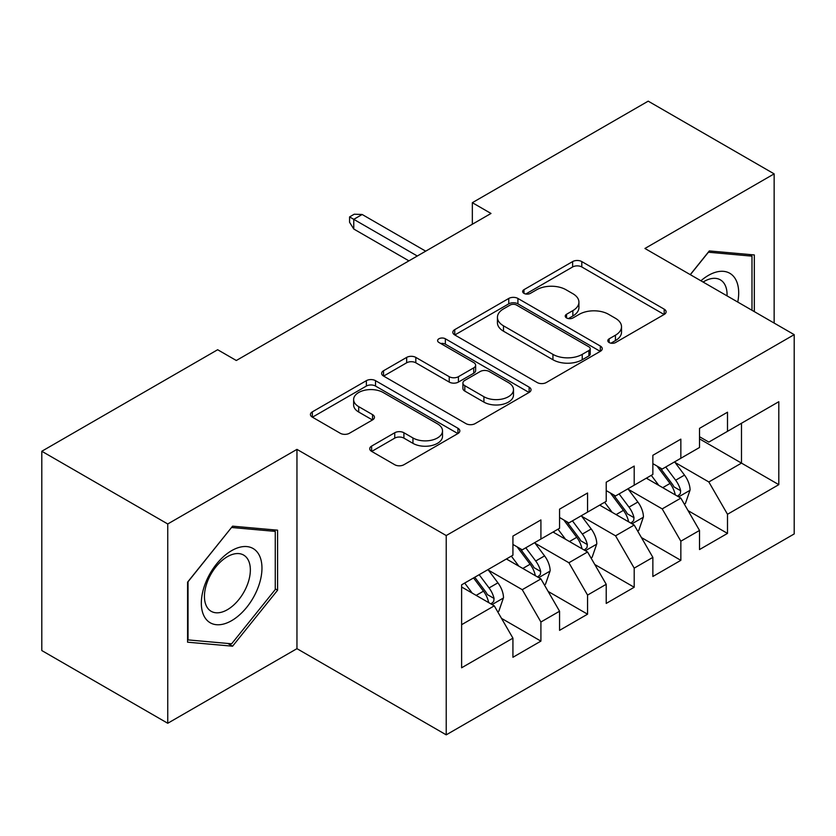 <?xml version="1.0" encoding="UTF-8"?>
<svg xmlns="http://www.w3.org/2000/svg" width="836" height="836" viewBox="0 0 836 836"><rect width="100%" height="100%" fill="white"/><g stroke="black" fill="none" stroke-linecap="round" stroke-linejoin="round"><path stroke-width="1.25" d="M609.151 342.541A4.535 2.612 0 0 0 615.557 342.541L664.202 314.451A6.479 3.741 0 0 0 666.104 311.807A6.479 3.741 0 0 0 664.202 309.163L581.793 261.584A6.479 3.741 0 0 0 572.629 261.584L523.984 289.664A4.535 2.612 0 0 0 522.657 291.513A4.535 2.612 0 0 0 523.984 293.363A4.535 2.612 0 0 0 530.39 293.363L536.691 289.737A20.722 11.965 0 0 1 565.993 289.737L572.859 293.697A20.722 11.965 0 0 1 578.93 302.162A20.722 11.965 0 0 1 572.859 310.616L566.568 314.252A4.535 2.612 0 0 0 565.24 316.102A4.535 2.612 0 0 0 566.568 317.952A4.535 2.612 0 0 0 572.973 317.952L579.275 314.315A20.722 11.965 0 0 1 608.577 314.315L615.442 318.286A20.722 11.965 0 0 1 621.514 326.74A20.722 11.965 0 0 1 615.442 335.205L609.151 338.831A4.535 2.612 0 0 0 607.814 340.68A4.535 2.612 0 0 0 609.151 342.541L609.151 338.831M371.633 446.09A6.479 3.741 0 0 0 369.731 448.733A6.479 3.741 0 0 0 371.633 451.377L394.749 464.732A6.479 3.741 0 0 0 403.913 464.732L457.94 433.539A6.479 3.741 0 0 0 459.831 430.895A6.479 3.741 0 0 0 457.94 428.251L375.521 380.673A6.479 3.741 0 0 0 366.367 380.673L312.34 411.855A6.479 3.741 0 0 0 310.438 414.499A6.479 3.741 0 0 0 312.34 417.143L340.262 433.267A6.479 3.741 0 0 0 349.427 433.267L372.542 419.923A6.479 3.741 0 0 0 374.444 417.279A6.479 3.741 0 0 0 372.542 414.635L358.696 406.641A17.326 10.001 0 0 1 353.628 399.566A17.326 10.001 0 0 1 364.318 390.328A17.326 10.001 0 0 1 383.191 392.502L437.447 423.821A17.326 10.001 0 0 1 442.526 430.895A17.326 10.001 0 0 1 431.825 440.133A17.326 10.001 0 0 1 412.953 437.959L403.913 432.745A6.479 3.741 0 0 0 394.749 432.745L371.633 446.09L371.633 451.377M167.743 523.973L167.743 723.265L296.958 648.663L296.958 449.371L167.743 523.973L41.8 451.262L217.653 349.73L236.316 360.504L491.004 213.462L472.34 202.688L472.34 224.236M296.958 449.371L446.225 535.552L794.2 334.651L794.2 533.943L446.225 734.844L446.225 535.552M774.146 323.072L774.146 173.867L644.932 248.47L794.2 334.651M774.146 173.867L648.203 101.156L472.34 202.688M537.151 382.522A6.479 3.741 0 0 0 546.305 382.522L600.332 351.329A6.479 3.741 0 0 0 602.233 348.685A6.479 3.741 0 0 0 600.332 346.041L517.912 298.452A6.479 3.741 0 0 0 508.758 298.452L454.732 329.645A6.479 3.741 0 0 0 452.84 332.289A6.479 3.741 0 0 0 454.732 334.933L537.151 382.522M440.75 343.512A4.535 2.612 0 0 1 445.348 344.16L445.348 338.768L529.136 387.141A6.479 3.741 0 0 1 531.027 389.785A6.479 3.741 0 0 1 529.136 392.429L475.109 423.622A6.479 3.741 0 0 1 465.955 423.622L383.536 376.043L383.536 370.756A6.479 3.741 0 0 0 381.634 373.399A6.479 3.741 0 0 0 383.536 376.043M383.536 370.756L406.662 357.4A6.479 3.741 0 0 1 415.816 357.4L449.235 376.702A6.479 3.741 0 0 0 458.4 376.702L473.73 367.85A6.479 3.741 0 0 0 475.632 365.207A6.479 3.741 0 0 0 473.73 362.563L438.931 342.467A4.535 2.612 0 0 1 437.604 340.618A4.535 2.612 0 0 1 440.405 338.204A4.535 2.612 0 0 1 445.348 338.768M741.49 423.246L778.807 401.708L727.498 431.334L727.498 412.211L699.513 428.366L699.513 447.49L680.849 458.264L680.849 439.14L652.864 455.296L652.864 474.42L634.2 485.193L634.2 466.07L606.215 482.226L606.215 501.349L587.562 512.123L587.562 493L559.566 509.155L559.566 528.279L540.913 539.053L540.913 519.929L512.928 536.095L512.928 555.208L461.618 584.834L461.618 667.786L512.928 638.161L494.264 605.839L461.618 586.987M778.807 401.708L778.807 484.65L727.498 514.276L708.834 481.964L675.018 462.433M688.08 510.639L727.498 533.399L727.498 514.276M727.498 533.399L699.513 549.555L699.513 530.442L680.849 541.205L662.196 508.894L628.369 489.363M641.431 537.569L680.849 560.329L680.849 541.205M680.849 560.329L652.864 576.485L652.864 557.372L634.2 568.135L615.547 535.824L581.731 516.293M594.793 564.509L634.2 587.259L634.2 568.135M634.2 587.259L606.215 603.425L606.215 584.301L587.562 595.075L568.898 562.753L535.082 543.233M548.144 591.439L587.562 614.188L587.562 595.075M587.562 614.188L559.566 630.354L559.566 611.231L540.913 622.005L522.249 589.683L488.433 570.162M501.495 618.368L540.913 641.118L540.913 622.005M540.913 641.118L512.928 657.284L512.928 638.161M512.928 544.445L522.249 549.827L540.913 539.053M461.618 624.691L494.264 605.839M559.566 517.505L568.898 522.897L587.562 512.123M522.249 589.683L540.913 578.909L506.397 558.981M559.566 611.231L540.913 578.909M606.215 490.575L615.547 495.967L634.2 485.193M568.898 562.753L587.562 551.979L553.035 532.051M606.215 584.301L587.562 551.979M652.864 463.646L662.196 469.038L680.849 458.264M615.547 535.824L634.2 525.05L599.684 505.122M652.864 557.372L634.2 525.05M699.513 436.716L708.834 442.098L727.498 431.334M662.196 508.894L680.849 498.12L646.332 478.192M699.513 530.442L680.849 498.12M41.8 451.262L41.8 650.554L167.743 723.265M296.958 648.663L446.225 734.844M699.513 438.869L741.49 463.113L741.49 423.256M708.834 481.964L741.49 463.113L778.807 484.65M754.323 311.619L754.323 254.949L709.304 250.936L690.254 274.636M277.594 590.206L277.594 530.181L232.586 526.168L187.567 582.159L187.567 642.184L232.586 646.197L277.594 590.206L275.263 588.857M610.959 343.178L615.442 340.586A20.722 11.965 0 0 0 621.514 332.132L621.514 326.74M578.93 302.162L578.93 307.543A20.722 11.965 0 0 1 572.859 315.998L568.375 318.589M664.118 314.503L581.793 266.966A6.479 3.741 0 0 0 572.629 266.966L525.792 294.011M600.248 351.371L517.912 303.844A6.479 3.741 0 0 0 508.758 303.844L454.815 334.985M588.889 350.535A4.535 2.612 0 0 0 590.216 348.685A4.535 2.612 0 0 0 588.889 346.835L516.543 305.067A4.535 2.612 0 0 0 510.138 305.067L503.491 308.902A20.722 11.965 0 0 0 497.43 317.356A20.722 11.965 0 0 0 503.491 325.821L552.941 354.37A20.722 11.965 0 0 0 582.243 354.37L588.889 350.535L588.889 355.917A4.535 2.612 0 0 0 590.216 354.067L590.216 348.685M497.43 317.356L497.43 322.748A20.722 11.965 0 0 0 503.491 331.202L503.491 325.821M588.889 355.917L582.243 359.752A20.722 11.965 0 0 1 552.941 359.752L503.491 331.202M383.62 376.095L406.662 362.793L406.662 357.4M475.632 365.207L475.632 370.588A6.479 3.741 0 0 1 473.73 373.232L458.4 382.083A6.479 3.741 0 0 1 449.235 382.083L415.816 362.793A6.479 3.741 0 0 0 406.662 362.793M445.348 344.16L529.052 392.481M483.919 396.724A17.326 10.001 0 0 0 502.802 398.897A17.326 10.001 0 0 0 513.492 389.66A17.326 10.001 0 0 0 508.413 382.585L489.3 371.55A6.479 3.741 0 0 0 480.146 371.55L464.806 380.401A6.479 3.741 0 0 0 462.914 383.045A6.479 3.741 0 0 0 464.806 385.689L483.919 396.724L483.919 402.116A17.326 10.001 0 0 0 502.802 404.279A17.326 10.001 0 0 0 513.492 395.041L513.492 389.66M462.914 383.045L462.914 388.437A6.479 3.741 0 0 0 464.806 391.081L464.806 385.689M483.919 402.116L464.806 391.081M442.526 430.895L442.526 436.277A17.326 10.001 0 0 1 431.825 445.515A17.326 10.001 0 0 1 412.953 443.352L403.913 438.127A6.479 3.741 0 0 0 394.749 438.127L371.717 451.43M353.628 399.566L353.628 404.958A17.326 10.001 0 0 0 358.696 412.023L358.696 406.641M372.459 419.975L358.696 412.023M457.856 433.581L375.521 386.054A6.479 3.741 0 0 0 366.367 386.054L312.424 417.195M227.831 643.459L232.586 646.197M684.297 504.098L685.426 503.45L690.087 489.99A17.483 10.095 -120 0 0 684.506 475.099L674.6 461.869M658.81 485.392L651.275 475.339M647.754 479.007L646.897 477.868M677.557 496.218L680.264 493.783L680.65 490.732A17.483 10.095 -120 0 0 675.645 480.219L665.738 466.99M660.074 467.815L672.322 484.148A8.903 5.141 60 0 1 673.931 486.855L680.65 490.732M657.002 466.039L670.044 483.448A17.483 10.095 60 0 1 675.049 493.961L675.404 494.975M417.3 256.015L353.764 219.335L353.764 229.022L349.573 222.292L349.573 216.911L353.764 219.335L362.166 214.486L425.691 251.166M353.764 229.022L408.909 260.853M349.573 216.911L354.234 214.215L362.166 214.486M637.659 531.027L638.777 530.379L643.438 516.92A17.483 10.095 -120 0 0 637.858 502.028L627.951 488.799M612.161 512.322L604.627 502.269M601.105 505.937L600.248 504.798M630.908 523.148L633.615 520.713L634.001 517.662A17.483 10.095 -120 0 0 628.996 507.149L619.089 493.919M613.436 494.745L625.673 511.078A8.903 5.141 60 0 1 627.293 513.785L634.001 517.662M610.353 492.968L623.395 510.378A17.483 10.095 60 0 1 628.4 520.891L628.756 521.904M591.01 557.957L592.128 557.309L596.789 543.849A17.483 10.095 -120 0 0 591.209 528.958L581.302 515.728M565.512 539.251L557.978 529.198M554.456 532.866L553.599 531.727M584.26 550.078L586.976 547.643L587.353 544.591A17.483 10.095 -120 0 0 582.347 534.079L572.441 520.849M566.787 521.674L579.024 538.008A8.903 5.141 60 0 1 580.644 540.714L587.353 544.591M563.715 519.898L576.756 537.308A17.483 10.095 60 0 1 581.762 547.82L582.107 548.834M737.76 302.057A42.876 24.756 120 0 0 734.625 277.751A42.876 24.756 120 0 0 700.913 280.791M727.048 295.881A32.468 18.747 120 0 0 723.997 283.226A32.468 18.747 120 0 0 720.35 279.841A32.468 18.747 120 0 0 703.107 282.056M708.28 252.211L751.982 256.15L751.982 310.271M749.098 254.489L751.982 256.15M690.348 274.689L708.374 252.263M205.395 618.306A42.876 24.756 120 0 0 246.808 607.208A42.876 24.756 120 0 0 257.906 552.983A42.876 24.756 120 0 0 216.493 564.081A42.876 24.756 120 0 0 205.395 618.306M207.516 607.918A32.468 18.747 120 0 0 211.163 611.304A32.468 18.747 120 0 0 241.374 596.152A32.468 18.747 120 0 0 247.278 558.458A32.468 18.747 120 0 0 243.631 555.073A32.468 18.747 120 0 0 213.42 570.225A32.468 18.747 120 0 0 207.516 607.918M231.645 527.495L275.263 531.393L275.263 589.537L231.645 643.793L188.037 639.906L188.037 581.751L231.562 527.443M272.369 529.721L275.263 531.393M544.361 584.886L545.48 584.249L550.151 570.779A17.483 10.095 -120 0 0 544.57 555.888L534.653 542.668M518.863 566.181L511.339 556.128M507.818 559.807L506.961 558.657M537.621 577.007L540.328 574.572L540.704 571.521A17.483 10.095 -120 0 0 535.709 561.008L525.792 547.779M520.138 548.604L532.375 564.948A8.903 5.141 60 0 1 533.995 567.644L540.704 571.521M517.066 546.828L530.108 564.237A17.483 10.095 60 0 1 535.113 574.75L535.468 575.764M497.723 611.827L498.841 611.179L503.502 597.709A17.483 10.095 -120 0 0 497.922 582.828L488.015 569.598M472.225 593.111L464.691 583.058M490.972 603.937L493.679 601.502L494.066 598.451A17.483 10.095 -120 0 0 489.06 587.938L479.153 574.708M474.775 577.237L485.737 591.878A8.903 5.141 60 0 1 487.346 594.584L494.066 598.451M473.552 577.948L483.459 591.167A17.483 10.095 60 0 1 488.464 601.69L488.82 602.693M615.442 340.586L615.442 335.205M566.568 317.952L566.568 314.252M572.859 315.998L572.859 310.616M523.984 293.363L523.984 289.664M572.629 266.966L572.629 261.584M581.793 266.966L581.793 261.584M664.202 314.451L664.202 309.163M454.732 334.933L454.732 329.645M508.758 303.844L508.758 298.452M517.912 303.844L517.912 298.452M600.332 351.329L600.332 346.041M552.941 359.752L552.941 354.37M582.243 359.752L582.243 354.37M415.816 362.793L415.816 357.4M449.235 382.083L449.235 376.702M458.4 382.083L458.4 376.702M473.73 373.232L473.73 367.85M529.136 392.429L529.136 387.141M394.749 438.127L394.749 432.745M403.913 438.127L403.913 432.745M412.953 443.352L412.953 437.959M372.542 419.923L372.542 414.635M312.34 417.143L312.34 411.855M366.367 386.054L366.367 380.673M375.521 386.054L375.521 380.673M457.94 433.539L457.94 428.251M678.654 496.856L689.972 490.324M675.645 480.219L684.506 475.099M662.739 487.66L670.044 483.448M632.016 523.785L643.323 517.254M628.996 507.149L637.858 502.028M616.101 514.6L623.395 510.378M585.367 550.715L596.674 544.184M582.347 534.079L591.209 528.958M569.452 541.529L576.756 537.308M538.718 577.645L550.036 571.113M535.709 561.008L544.57 555.888M522.803 568.459L530.108 564.237M492.07 604.574L503.387 598.043M489.06 587.938L497.922 582.828M476.154 595.389L483.459 591.167"/></g></svg>
